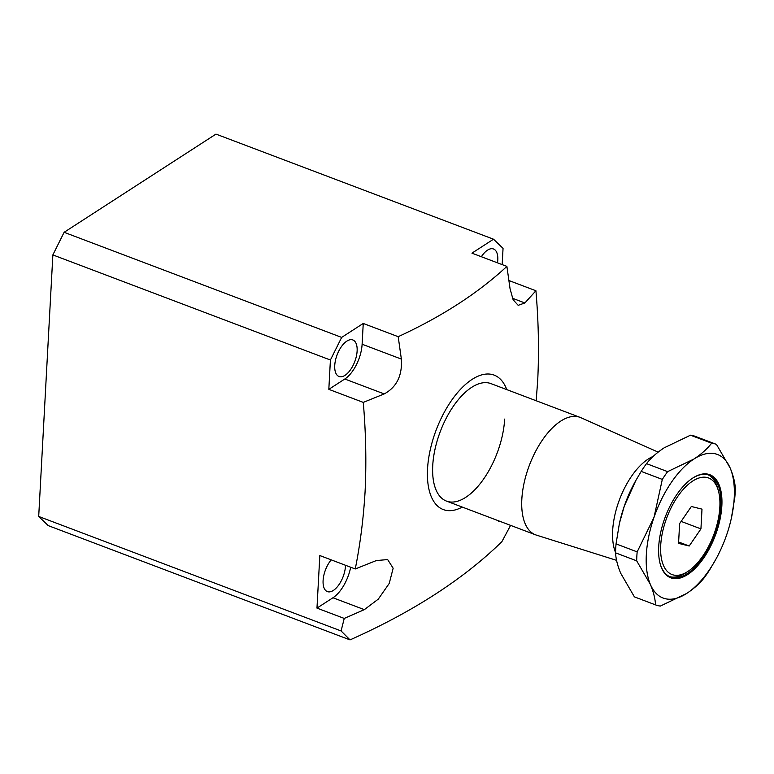 <?xml version="1.0" encoding="UTF-8"?>
<svg xmlns="http://www.w3.org/2000/svg" width="774" height="774" viewBox="0 0 774 774"><rect width="100%" height="100%" fill="white"/><g stroke="black" fill="none" stroke-linecap="round" stroke-linejoin="round"><path stroke-width="1.16" d="M658.142 452.122L580.8 417.67A62.8 30.389 110.7 0 0 580.026 417.35L490.939 383.614A62.8 30.389 110.7 0 0 454.241 404.996A62.8 30.389 110.7 0 0 432.724 465.609A62.8 30.389 110.7 0 0 446.453 501.088A62.8 30.389 110.7 0 0 483.15 479.706A62.8 30.389 110.7 0 0 504.658 419.092M334.745 365.463A19.534 9.452 -69.3 0 1 341.44 346.607A19.534 9.452 -69.3 0 1 352.857 339.96A19.534 9.452 -69.3 0 1 357.124 350.999A19.534 9.452 -69.3 0 1 350.428 369.856A19.534 9.452 -69.3 0 1 339.012 376.503A19.534 9.452 -69.3 0 1 334.745 365.463M345.504 565.272A19.534 9.452 -69.3 0 1 345.475 566.084A19.534 9.452 -69.3 0 1 338.78 584.941A19.534 9.452 -69.3 0 1 327.363 591.597A19.534 9.452 -69.3 0 1 323.097 580.558A19.534 9.452 -69.3 0 1 331.204 559.863M497.498 262.841A19.534 9.452 110.7 0 0 497.788 260.025A19.534 9.452 110.7 0 0 493.522 248.996A19.534 9.452 110.7 0 0 481.37 256.726M497.614 520.457L498.872 521.628L500.681 521.618M506.757 389.603A71.876 34.782 110.7 0 0 462.184 387.571A71.876 34.782 110.7 0 0 427.538 468.967A71.876 34.782 110.7 0 0 462.272 507.076M510.588 525.372L501.871 541.694C463.5 579.116 412.881 611.857 350.022 639.895L48.23 525.614L38.7 516.452L52.864 254.917L330.411 360.016L328.824 389.341L344.807 379.008A27.912 13.506 110.7 0 0 362.116 344.227L363.248 323.455L398.194 336.69C441.799 316.585 478.032 293.153 506.893 266.391L510.066 288.799L513.133 299.799L518.183 305.324L524.888 302.963L535.918 290.753C538.53 321.239 539.13 350.99 537.727 379.986L536.179 400.748M398.194 336.69L401.367 359.088C402.383 375.554 396.675 387.164 384.214 393.927L363.277 402.393C365.889 432.734 366.489 462.475 365.086 491.625C363.49 518.445 360.21 544.228 355.256 568.967L376.338 560.56L387.658 559.573L393.153 568.222L389.245 583.403L378.273 599.144L364.341 609.641L344.246 618.426L341.082 630.945L350.022 639.895M506.893 266.391L471.937 253.156L493.522 239.205L215.975 134.105L64.116 232.306L341.663 337.406L363.248 323.455M52.864 254.917L64.116 232.306M328.824 389.341L363.277 402.393M38.7 516.452L341.082 630.945M350.68 567.236A30.002 14.522 -69.3 0 1 332.965 597.76L316.972 608.103L344.246 618.426M316.972 608.103L319.826 555.548L355.256 568.967M330.411 360.016L341.663 337.406M493.522 239.205L503.052 248.377L502.171 264.602M508.915 280.527L535.918 290.753M687.825 571.473A51.635 24.991 110.7 0 0 687.96 571.386A51.635 24.991 110.7 0 0 718.436 490.909A51.635 24.991 110.7 0 0 692.73 481.041A51.635 24.991 110.7 0 0 660.706 545.38A51.635 24.991 110.7 0 0 687.825 571.473M708.113 474.839A54.432 26.335 -69.3 0 1 717.672 488.133L718.436 490.909M685.696 572.866A54.432 26.335 -69.3 0 1 685.551 572.963A54.432 26.335 -69.3 0 1 685.416 573.05A54.432 26.335 -69.3 0 1 669.587 576.582M580.026 417.35A62.8 30.389 110.7 0 0 560.763 421.095A62.8 30.389 110.7 0 0 524.182 482.608A62.8 30.389 110.7 0 0 535.54 534.815A62.8 30.389 110.7 0 0 536.343 535.095L616.578 560.347M490.939 383.614A62.8 30.389 110.7 0 0 471.676 387.358A62.8 30.389 110.7 0 0 435.094 448.872A62.8 30.389 110.7 0 0 446.453 501.088L535.54 534.815M653.198 456.389A57.44 27.796 110.7 0 0 648.273 459.011A57.44 27.796 110.7 0 0 615.562 552.568M678.556 543.367L689.208 546.009L700.934 528.894L701.999 509.137L691.346 506.496L679.62 523.611L678.556 543.367M678.624 542.003L689.208 546.009M681.139 521.405L700.934 528.894M687.66 574.531A55.128 26.674 -69.3 0 1 660.212 563.985A55.128 26.674 -69.3 0 1 692.749 478.071A55.128 26.674 -69.3 0 1 692.894 477.984A55.128 26.674 -69.3 0 1 721.852 505.838A55.128 26.674 -69.3 0 1 687.66 574.531M660.125 563.636A54.432 26.335 110.7 0 0 670.429 576.94A54.432 26.335 110.7 0 0 687.128 573.698A54.432 26.335 110.7 0 0 718.833 520.389A54.432 26.335 110.7 0 0 708.984 475.139A54.432 26.335 110.7 0 0 692.44 478.274M716.308 444.334L695.333 436.391A85.827 41.535 110.7 0 0 695.265 436.362A85.827 41.535 110.7 0 0 690.505 435.191L711.625 443.192C707.223 448.872 701.321 454.154 693.92 459.04A76.761 37.142 110.7 0 0 654.03 517.264A76.761 37.142 110.7 0 0 650.392 584.476A76.761 37.142 110.7 0 0 686.635 593.474A76.761 37.142 110.7 0 0 715.737 559.486A76.761 37.142 110.7 0 0 726.525 535.24A76.761 37.142 110.7 0 0 731.362 518.222A76.761 37.142 110.7 0 0 730.163 468.028A76.761 37.142 110.7 0 0 693.92 459.04L667.633 471.637A85.827 41.535 110.7 0 0 662.312 479.406L654.03 517.264L637.166 551.881A85.827 41.535 110.7 0 0 636.683 560.84L650.392 584.476C653.488 591.907 655.201 598.708 655.52 604.871A85.827 41.535 110.7 0 0 655.597 604.9A85.827 41.535 110.7 0 0 660.357 606.071L686.635 593.474C694.036 588.579 699.938 583.296 704.34 577.627A85.827 41.535 110.7 0 0 709.661 569.857L715.737 559.486M667.633 471.637L646.513 463.636C650.982 457.898 656.884 452.616 664.218 447.798L690.505 435.191M655.52 604.871L634.399 596.87A85.827 41.535 110.7 0 0 634.477 596.899A85.827 41.535 110.7 0 0 634.545 596.928M634.399 596.87L620.69 573.234C617.584 565.804 615.872 559.012 615.562 552.849L636.683 560.84M635.812 480.528L635.115 481.776A76.761 37.142 110.7 0 0 624.328 506.022A76.761 37.142 110.7 0 0 619.5 523.04L624.328 506.022L635.812 480.528L641.191 471.405L662.312 479.406M637.166 551.881L616.046 543.88A85.827 41.535 110.7 0 0 615.562 552.849M616.046 543.88L619.364 523.65M646.513 463.636A85.827 41.535 110.7 0 0 641.191 471.405M731.362 518.222L734.816 497.382A85.827 41.535 110.7 0 0 735.3 488.413C734.981 482.231 733.268 475.439 730.163 468.028L716.463 444.392A85.827 41.535 110.7 0 0 716.385 444.363A85.827 41.535 110.7 0 0 711.625 443.192M512.446 298.251L524.888 302.963M332.965 597.76L364.341 609.641M344.807 379.008L384.214 393.927M362.116 344.227L401.367 359.088M687.96 571.386L685.551 572.963M695.265 436.362L716.385 444.363M634.477 596.899L655.597 604.9"/></g></svg>
